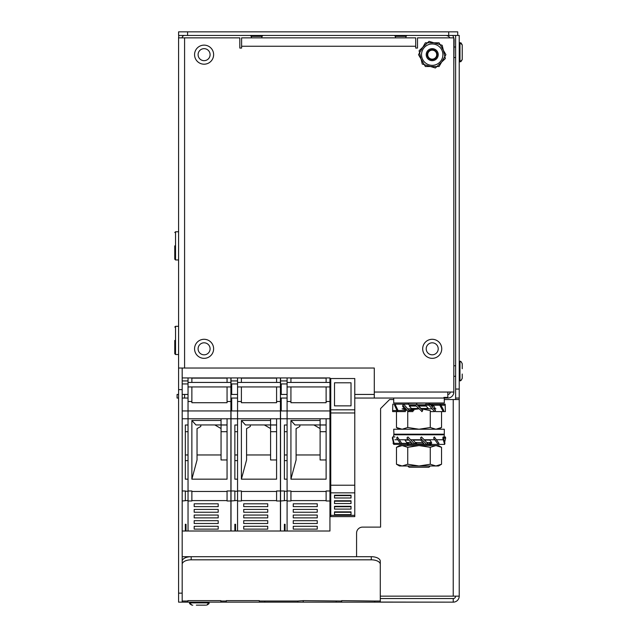 <?xml version="1.0" encoding="UTF-8"?>
<svg xmlns="http://www.w3.org/2000/svg" width="637" height="637" viewBox="0 0 637 637"><rect width="100%" height="100%" fill="white"/><g stroke="black" fill="none" stroke-linecap="round" stroke-linejoin="round"><path stroke-width="0.96" d="M427.714 54.663A4.499 4.499 0 0 0 432.212 59.161A4.499 4.499 0 0 0 436.719 54.663A4.499 4.499 0 0 0 432.212 50.156A4.499 4.499 0 0 0 427.714 54.663M428.765 465.981L419.011 465.981L430.27 464.238L435.907 465.981L441.537 464.238L435.907 465.981L408.612 465.981M396.477 464.238L402.114 465.981L399.495 465.981L396.477 464.238L396.477 447.317L399.495 445.574L419.011 445.574L408.612 445.574M419.011 445.574L438.519 445.574L441.537 447.317L435.907 445.574L430.27 447.317L419.011 445.574L407.744 447.317L402.114 445.574L396.477 447.317M407.744 464.238L419.011 465.981L402.114 465.981L407.744 464.238L407.744 447.317M435.907 465.981L438.519 465.981L441.537 464.238L441.537 447.317M430.27 464.238L430.27 447.317M406.955 410.14L402.114 408.827L405.841 408.827M407.64 408.827L418.979 408.827L409.607 410.069M421.105 408.827L432.125 408.827M434.004 408.827L435.907 408.827L434.155 409.002M402.114 429.234L396.477 427.491L402.114 429.234L407.744 427.491L419.011 429.234L430.27 427.491L430.27 410.57L421.439 408.914M407.744 427.491L407.744 411.072M399.495 429.234L396.477 427.491L396.477 411.598M430.27 427.491L435.907 429.234L441.537 427.491L441.537 411.598M210.218 341.52A9.531 9.531 0 0 1 211.396 354.944A9.531 9.531 0 0 1 197.972 356.115A9.531 9.531 0 0 1 196.793 342.69A9.531 9.531 0 0 1 210.218 341.52M212.559 50.283A9.531 9.531 0 0 1 208.474 63.127A9.531 9.531 0 0 1 195.631 59.042A9.531 9.531 0 0 1 199.715 46.198A9.531 9.531 0 0 1 212.559 50.283M441.68 349.936A9.531 9.531 0 0 1 431.09 358.281A9.531 9.531 0 0 1 422.753 347.698A9.531 9.531 0 0 1 433.335 339.354A9.531 9.531 0 0 1 441.68 349.936M428.613 58.063A4.953 4.953 0 0 0 435.612 58.262A4.953 4.953 0 0 0 435.812 51.263A4.953 4.953 0 0 0 428.812 51.064A4.953 4.953 0 0 0 428.613 58.063M424.449 61.996A10.686 10.686 0 0 0 439.554 62.434A10.686 10.686 0 0 0 439.984 47.329A10.686 10.686 0 0 0 424.879 46.891A10.686 10.686 0 0 0 424.449 61.996M435.382 67.984L445.335 58.58L442.166 45.259L429.051 41.341L419.098 50.745L422.259 64.058L435.382 67.984M426.209 54.663A6.004 6.004 0 0 1 432.212 48.659A6.004 6.004 0 0 1 438.216 54.663A6.004 6.004 0 0 1 432.212 60.666A6.004 6.004 0 0 1 426.209 54.663M426.209 348.813A6.004 6.004 0 0 1 432.212 342.81A6.004 6.004 0 0 1 438.216 348.813A6.004 6.004 0 0 1 432.212 354.817A6.004 6.004 0 0 1 426.209 348.813M198.091 348.813A6.004 6.004 0 0 1 204.095 342.81A6.004 6.004 0 0 1 210.099 348.813A6.004 6.004 0 0 1 204.095 354.817A6.004 6.004 0 0 1 198.091 348.813M198.091 54.663A6.004 6.004 0 0 1 204.095 48.659A6.004 6.004 0 0 1 210.099 54.663A6.004 6.004 0 0 1 204.095 60.666A6.004 6.004 0 0 1 198.091 54.663M448.727 31.85L187.589 31.85L187.589 35.449L448.727 35.449L448.727 31.85L457.724 31.85L457.724 35.449L448.727 35.449M187.589 35.449L178.583 35.449L178.583 31.85L187.589 31.85M182.182 593.143L182.182 602.148L178.583 602.148L178.583 593.143L182.182 593.143L182.182 368.027M415.706 48.062L417.506 48.062L415.706 48.062L415.706 46.254L241.614 46.254L241.614 37.854L415.706 37.854L415.706 46.254M179.085 35.449A6.004 6.004 0 0 0 178.583 37.854L239.815 37.854L239.815 48.062L241.614 48.062L241.614 46.254M447.819 392.042L447.819 398.045A6.004 6.004 0 0 0 453.823 392.042L374.285 392.042L374.285 398.045L447.819 398.045M182.182 37.854A2.405 2.405 0 0 1 184.587 35.449M182.182 398.045L184.587 398.045L184.587 394.438L188.034 394.438M184.587 37.854L184.587 368.027L374.285 368.027L374.285 392.042M184.587 368.027L178.583 368.027L178.583 37.854M230.897 394.438L237.561 394.438M280.423 394.438L287.088 394.438M329.942 394.438L330.762 394.438M354.777 394.438L374.285 394.438M178.583 398.045L177.078 398.045L177.078 394.438L178.583 394.438M182.182 394.438L184.587 394.438M450.224 392.042A2.405 2.405 0 0 1 447.819 394.438M184.587 398.045L188.034 398.045M230.897 398.045L237.561 398.045M280.423 398.045L287.088 398.045M329.942 398.045L330.762 398.045M354.777 398.045L374.285 398.045M239.815 48.062L241.614 48.062M417.506 48.062L417.506 37.854L453.823 37.854L453.823 392.042M182.182 389.637L178.583 389.637L178.583 593.143M178.583 389.637L178.583 368.027M453.823 65.468L454.125 40.25A8.4 8.4 0 0 0 453.823 38.029M453.775 37.854A8.4 8.4 0 0 0 452.62 35.449M445.725 35.449A4.801 4.801 0 0 1 449.881 37.854M447.819 397.4L443.917 397.4L443.917 397.974L443.917 397.4M443.917 397.974L447.819 397.974M455.63 399.542L455.63 389.04L459.229 389.04L459.229 35.449L457.724 35.449M459.229 389.04L459.229 398.045L455.63 398.045M380.289 597.904L380.289 596.144L453.226 596.144L453.226 399.542L459.229 399.542L459.229 398.045M459.229 399.542L459.229 596.144L380.289 596.144M455.63 35.449L455.63 389.04M380.289 564.318A9.006 4.499 180 0 0 371.283 559.819L371.283 556.698A9.006 4.499 0 0 1 380.289 561.197L380.289 602.053L453.226 602.148A6.004 6.004 0 0 0 459.229 596.144M455.63 596.144A2.405 2.405 0 0 1 453.226 598.549L380.289 598.549M220.872 602.148L220.872 600.635L187.859 600.635L187.859 602.148L259.323 602.148L259.323 600.635L226.31 600.635L226.31 602.148M374.675 601.025L341.655 600.635L341.655 602.148L374.675 602.148L374.675 601.025L380.289 601.025M303.204 601.025L303.204 602.148L297.774 602.148L297.774 601.025L303.204 600.635L341.655 601.025M453.226 602.148L374.675 602.148M341.655 602.148L303.204 602.148M297.774 602.148L259.323 602.148M187.859 602.148L182.182 602.148M371.283 559.819L191.188 559.819A9.006 4.499 180 0 0 182.182 564.318M259.323 601.025L297.774 601.025M371.283 556.698L182.182 556.698M182.182 561.197A9.006 4.499 0 0 1 191.188 556.698L191.188 559.819M264.753 601.025L264.753 602.148M336.225 602.148L336.225 601.025M453.226 598.549L453.226 602.053M362.58 527.11L380.584 527.11L362.58 527.11A6.004 6.004 0 0 0 356.577 533.113L356.577 556.698L356.577 533.113M453.226 399.542L444.3 399.542M393.722 399.542L389.589 399.542L380.584 408.548L380.584 527.11M174.769 340.413L174.769 353.758L174.769 340.413M174.769 245.858L174.769 259.203L174.769 245.858M430.214 465.981L428.94 467.255L409.073 467.255L407.799 465.981M429.473 445.574L431.01 444.499L407.003 444.403M424.011 443.846L416.12 443.846M412.481 443.846L407.935 443.846M431.002 405.435L431.01 404.774L430.421 404.774M424.911 405.427L418.039 405.427M415.579 405.427L409.551 405.427M425.134 404.774L417.386 404.774M415.842 404.774L409.002 404.774M429.41 402.998L409.073 403.325L407.871 404.169M429.083 442.5L431.01 443.846L427.164 443.846M213.626 348.813A9.531 9.531 0 0 1 204.095 358.344A9.531 9.531 0 0 1 194.564 348.813A9.531 9.531 0 0 1 204.095 339.282A9.531 9.531 0 0 1 213.626 348.813M213.626 54.663A9.531 9.531 0 0 1 204.095 64.194A9.531 9.531 0 0 1 194.564 54.663A9.531 9.531 0 0 1 204.095 45.131A9.531 9.531 0 0 1 213.626 54.663M441.744 348.813A9.531 9.531 0 0 1 432.212 358.344A9.531 9.531 0 0 1 422.681 348.813A9.531 9.531 0 0 1 432.212 339.282A9.531 9.531 0 0 1 441.744 348.813M432.212 60.65A5.988 5.988 0 0 1 426.225 54.663A5.988 5.988 0 0 1 432.212 48.675A5.988 5.988 0 0 1 438.2 54.663A5.988 5.988 0 0 1 432.212 60.65M432.212 59.615A4.953 4.953 0 0 1 427.26 54.663A4.953 4.953 0 0 1 432.212 49.71A4.953 4.953 0 0 1 437.165 54.663A4.953 4.953 0 0 1 432.212 59.615M432.212 65.348A10.686 10.686 0 0 1 421.527 54.663A10.686 10.686 0 0 1 432.212 43.977A10.686 10.686 0 0 1 442.898 54.663A10.686 10.686 0 0 1 432.212 65.348M439.06 42.806L425.373 42.806L418.525 54.663L425.373 66.519L439.06 66.519L445.908 54.663L439.06 42.806M250.317 35.449L251.217 36.349L262.022 36.349L262.93 35.449M462.231 378.282L462.231 374.03M462.231 45.721L462.231 55.14M205.775 605.15L196.642 605.15M192.804 605.15L192.111 605.15M462.231 46.676L462.231 45.211M394.399 35.449L395.298 36.349L406.103 36.349L407.003 35.449M290.926 500.993L290.926 491.461L326.112 491.461L326.112 500.993L329.942 500.993L329.942 531.011L287.088 531.011L287.088 500.993L290.926 500.993M287.088 500.993L287.088 490.976L290.926 490.976L290.926 491.461M326.112 386.938L326.112 402.711L290.926 402.711L290.926 386.938M320.108 428.55L313.866 424.943M287.088 490.976L287.088 410.945L329.942 410.945L329.942 418.772L326.112 418.772L326.112 424.943L295.218 424.943M329.942 418.772L329.942 490.976L326.112 490.976L326.112 491.461M326.112 459.962L320.108 459.962L320.108 418.772L326.112 418.772M284.389 531.011L284.389 524.283L285.073 524.283L285.073 531.011L280.551 531.011L280.551 418.772L320.108 418.772M320.108 425.006L326.112 425.006L326.112 479.167L290.926 479.167L290.926 420.468L320.108 420.468M290.926 479.167L296.094 459.962L296.094 428.637L299.78 426.503L299.987 424.943M296.094 454.961L320.108 454.961M320.108 431.703L326.112 431.703M281.236 398.045L281.236 410.945L287.088 410.945L287.088 386.938L329.942 386.938L329.942 410.945M287.088 386.938L287.088 377.932L329.942 377.932L329.942 386.938M329.942 382.431L290.926 382.431L290.926 377.932M287.088 382.431L290.926 382.431M293.243 503.811L293.243 506.622L317.258 506.622L317.258 503.811L293.243 503.811L293.243 506.622M317.258 512.244L317.258 509.433L293.243 509.433L293.243 512.244L317.258 512.244L317.258 509.433M317.258 517.873L317.258 515.062L293.243 515.062L293.243 517.873L317.258 517.873L317.258 515.062M317.258 523.495L317.258 520.684L293.243 520.684L293.243 523.495L317.258 523.495L317.258 520.684M317.258 529.124L317.258 526.305L293.243 526.305L293.243 529.124L317.258 529.124L317.258 526.305M326.112 500.602L290.926 500.602M294.979 424.943L290.926 420.468M326.112 377.932L326.112 382.431M329.942 490.976L329.942 500.993M293.243 526.305L293.243 529.124M293.243 520.684L293.243 523.495M293.243 515.062L293.243 517.873M293.243 509.433L293.243 512.244M317.258 503.811L317.258 506.622M241.399 500.993L241.399 491.461L276.585 491.461L276.585 500.993L280.423 500.993L280.423 531.011L237.561 531.011L237.561 500.993L241.399 500.993M237.561 500.993L237.561 490.976L241.399 490.976L241.399 491.461M276.585 386.938L276.585 402.711L241.399 402.711L241.399 386.938M270.582 428.55L264.339 424.943M237.561 490.976L237.561 410.945L280.423 410.945L280.423 418.772L276.585 418.772L276.585 424.943L245.699 424.943M280.423 418.772L280.423 490.976L276.585 490.976L276.585 491.461M276.585 459.962L270.582 459.962L270.582 418.772L276.585 418.772M234.862 531.011L234.862 524.283L235.547 524.283L235.547 531.011L231.024 531.011L231.024 418.772L270.582 418.772M270.582 425.006L276.585 425.006L276.585 479.167L241.399 479.167L241.399 420.468L270.582 420.468M241.399 479.167L246.567 459.962L246.567 428.637L250.253 426.503L250.46 424.943M246.567 454.961L270.582 454.961M270.582 431.703L276.585 431.703M231.709 398.045L231.709 410.945L237.561 410.945L237.561 386.938L280.423 386.938L280.423 410.945M237.561 386.938L237.561 377.932L280.423 377.932L280.423 386.938M280.423 382.431L241.399 382.431L241.399 377.932M237.561 382.431L241.399 382.431M243.716 503.811L243.716 506.622L267.731 506.622L267.731 503.811L243.716 503.811L243.716 506.622M267.731 512.244L267.731 509.433L243.716 509.433L243.716 512.244L267.731 512.244L267.731 509.433M267.731 517.873L267.731 515.062L243.716 515.062L243.716 517.873L267.731 517.873L267.731 515.062M267.731 523.495L267.731 520.684L243.716 520.684L243.716 523.495L267.731 523.495L267.731 520.684M267.731 529.124L267.731 526.305L243.716 526.305L243.716 529.124L267.731 529.124L267.731 526.305M276.585 500.602L241.399 500.602M245.452 424.943L241.399 420.468M276.585 377.932L276.585 382.431M280.423 490.976L280.423 500.993M243.716 526.305L243.716 529.124M243.716 520.684L243.716 523.495M243.716 515.062L243.716 517.873M243.716 509.433L243.716 512.244M267.731 503.811L267.731 506.622M191.872 500.993L191.872 491.461L227.059 491.461L227.059 500.993L230.897 500.993L230.897 531.011L188.034 531.011L188.034 500.993L191.872 500.993M188.034 500.993L188.034 490.976L191.872 490.976L191.872 491.461M227.059 386.938L227.059 402.711L191.872 402.711L191.872 386.938M221.055 428.55L214.812 424.943M188.034 490.976L188.034 410.945L230.897 410.945L230.897 418.772L227.059 418.772L227.059 424.943L196.172 424.943M230.897 418.772L230.897 490.976L227.059 490.976L227.059 491.461M227.059 459.962L221.055 459.962L221.055 418.772L227.059 418.772M182.182 418.772L221.055 418.772M221.055 425.006L227.059 425.006L227.059 479.167L191.872 479.167L191.872 420.468L221.055 420.468M191.872 479.167L197.04 459.962L197.04 428.637L200.727 426.503L200.934 424.943M197.04 454.961L221.055 454.961M221.055 431.703L227.059 431.703M182.182 410.945L188.034 410.945L188.034 386.938L230.897 386.938L230.897 410.945M188.034 386.938L188.034 377.932L230.897 377.932L230.897 386.938M230.897 382.431L191.872 382.431L191.872 377.932M188.034 382.431L191.872 382.431M194.189 503.811L194.189 506.622L218.204 506.622L218.204 503.811L194.189 503.811L194.189 506.622M218.204 512.244L218.204 509.433L194.189 509.433L194.189 512.244L218.204 512.244L218.204 509.433M218.204 517.873L218.204 515.062L194.189 515.062L194.189 517.873L218.204 517.873L218.204 515.062M218.204 523.495L218.204 520.684L194.189 520.684L194.189 523.495L218.204 523.495L218.204 520.684M218.204 529.124L218.204 526.305L194.189 526.305L194.189 529.124L218.204 529.124L218.204 526.305M227.059 500.602L191.872 500.602M195.925 424.943L191.872 420.468M227.059 377.932L227.059 382.431M230.897 490.976L230.897 500.993M194.189 526.305L194.189 529.124M194.189 520.684L194.189 523.495M194.189 515.062L194.189 517.873M194.189 509.433L194.189 512.244M218.204 503.811L218.204 506.622M186.02 531.011L185.335 531.011L185.335 524.283L186.02 524.283L186.02 531.011L188.034 531.011M182.182 531.011L185.335 531.011M188.034 500.443L182.182 500.993M185.335 500.443L185.335 490.976L182.182 490.976M188.034 454.961L185.335 454.961M188.034 460.615L185.335 460.615M182.182 377.932L188.034 377.932M188.034 425.006L185.335 425.006L185.335 479.167L188.034 479.167M188.034 431.703L185.335 431.703M185.335 491.223L188.034 491.223M188.034 380.934L182.182 380.934M235.547 531.011L237.561 531.011M237.561 383.936L231.709 383.936L231.709 394.438M231.709 383.936L231.024 383.936L231.024 377.932L237.561 377.932M231.024 418.772L231.024 398.045M231.024 394.438L231.024 383.936M237.561 500.443L231.024 500.993M234.862 500.443L234.862 490.976L231.024 490.976M237.561 454.961L234.862 454.961M237.561 460.615L234.862 460.615M237.561 425.006L234.862 425.006L234.862 479.167L237.561 479.167M237.561 431.703L234.862 431.703M234.862 491.223L237.561 491.223M237.561 380.934L231.024 380.934M285.073 531.011L287.088 531.011M287.088 383.936L281.236 383.936L281.236 394.438M281.236 383.936L280.551 383.936L280.551 377.932L287.088 377.932M280.551 418.772L280.551 398.045M280.551 394.438L280.551 383.936M287.088 500.443L280.551 500.993M284.389 500.443L284.389 490.976L280.551 490.976M287.088 454.961L284.389 454.961M287.088 460.615L284.389 460.615M287.088 425.006L284.389 425.006L284.389 479.167L287.088 479.167M287.088 431.703L284.389 431.703M284.389 491.223L287.088 491.223M287.088 380.934L280.551 380.934M354.777 492.855L330.762 492.855L330.762 485.227L354.777 485.227L354.777 516.607L330.762 516.607L330.762 515.325L354.777 515.325M354.777 412.959L330.762 412.959L330.762 378.529L354.777 378.529L354.777 485.227M334.513 514.64L351.019 514.64L351.019 511.869L334.513 511.869L334.513 514.64M334.513 509.09L351.019 509.09L351.019 506.319L334.513 506.319L334.513 509.09M334.513 503.541L351.019 503.541L351.019 500.77L334.513 500.77L334.513 503.541M334.513 497.991L351.019 497.991L351.019 495.22L334.513 495.22L334.513 497.991M330.762 492.855L330.762 515.325M330.762 412.959L330.762 485.227M351.019 382.789L334.513 382.789L334.513 405.865L351.019 405.865L351.019 382.789M334.513 495.22L334.513 495.634L351.019 495.634L351.019 495.22M334.513 500.77L334.513 501.184L351.019 501.184L351.019 500.77M334.513 506.319L334.513 506.726L351.019 506.726L351.019 506.319M334.513 511.869L334.513 512.275L351.019 512.275L351.019 511.869M393.722 398.045L393.722 402.998L444.3 402.998L444.3 398.045M393.929 434.187L444.3 434.187L444.3 429.234L393.722 429.234L393.929 434.187M393.722 436.974L393.722 434.792L444.3 434.792L443.901 439.745M394.932 439.745L397.807 439.745M399.264 439.745L408.556 439.745M410.586 439.745L422.1 439.745M424.162 439.745L434.816 439.745M436.353 439.745L443.296 439.745M433.686 408.468L435.198 408.468L433.861 406.072L431.567 406.072M421.033 408.468L428.295 408.468L426.137 406.072L418.628 406.072L421.033 408.468M416.224 406.072L409.296 406.072L411.438 408.468L418.628 408.468M403.508 406.072L402.576 406.072L403.866 408.468L405.546 408.468M410.093 406.072L408.484 404.169L392.822 404.169L392.623 411.598L405.49 411.598M392.583 410.539L397.034 410.539M398.029 410.539L395.051 404.169L394.55 405.228L397.528 411.598L398.029 410.539L405.984 410.539M403.253 404.694L403.006 404.169M408.19 411.598L409.089 410.539L403.699 404.169L402.799 405.228L408.19 411.598L412.975 411.598M409.089 410.539L413.875 410.539M418.684 406.072L416.781 404.169L415.388 405.228L422.084 411.598M416.447 404.169L422.809 410.539L421.75 411.598M428.948 405.228L429.887 404.169L425.675 404.169L424.736 405.228L428.948 405.228L434.577 411.598L430.365 411.598M429.887 404.169L435.509 410.539L434.577 411.598M425.476 406.072L424.736 405.228M430.15 404.169L432.778 404.169L432.212 405.228L439.841 405.228L443.225 411.598L435.597 411.598M432.778 404.169L440.406 404.169L439.841 405.228M445.152 405.228L445.191 404.169L440.406 404.169L443.79 410.539L443.225 411.598L445.39 411.598L445.152 405.228L440.971 405.228M432.666 406.072L432.212 405.228L431.01 405.228M445.191 404.169L445.39 411.598M420.659 440.095L413.079 440.095L415.396 442.5L423.04 442.5L420.659 440.095M426.846 442.5L431.663 442.5L429.784 440.095L424.505 440.095M408.89 440.095L404.973 440.095L406.677 442.5L411.191 442.5M400.283 443.336L394.072 443.336L393.825 444.403L407.553 444.403L408.285 443.336L401.74 443.336L397.361 436.974L396.636 438.033L401.007 444.403L401.74 443.336M407.704 442.5L408.285 443.336M394.072 443.336L392.599 436.974L394.932 436.974M393.578 443.336L393.085 443.336L393.825 444.403L392.352 438.033L392.599 436.974M393.085 443.336L393.355 442.381M431.01 444.403L444.626 444.403L444.929 443.336L443.113 436.974L442.803 438.033L444.626 444.403M430.309 442.5L429.911 443.073M431.217 443.296L430.899 443.766M444.658 442.381L445.661 438.033L445.422 436.974L444.3 436.974M445.661 438.033L444.3 438.033M438.2 444.403L438.973 443.336L434.338 436.974L433.574 438.033L438.2 444.403M430.636 442.5L432.013 444.403M426.631 444.403L427.658 443.336L421.463 436.974L420.436 438.033L426.631 444.403L424.545 444.403L422.697 442.5M413.015 444.403L415.595 444.403L416.606 443.336L414.034 443.336L407.935 436.974L406.916 438.033L413.015 444.403L414.034 443.336M415.802 442.5L416.606 443.336M462.231 368.743L462.231 363.671C461.029 361.505 460.28 360.757 459.978 361.426L459.978 380.631C460.28 381.3 461.029 380.544 462.231 378.378L461.156 380.297L462.231 378.378C461.029 380.544 460.28 381.3 459.978 380.631L459.229 379.883L459.978 380.631L460.957 380.408L459.978 380.631L459.229 379.883L459.978 380.631L459.978 361.426L459.229 362.174L459.978 361.426L460.957 361.641L459.978 361.426C460.296 360.773 461.053 361.521 462.231 363.671L461.156 361.752L462.231 363.671M461.021 42.91L462.231 44.908L459.978 42.655L459.229 43.404L459.978 42.655L462.231 44.908L459.978 42.655L459.978 61.869L459.978 42.655L462.231 44.908L462.231 59.615L459.978 61.869L459.229 61.112L459.978 61.869L462.231 59.615L459.978 61.869L459.229 61.112L459.978 61.869L462.231 59.615L460.862 61.685M462.231 51.326L462.231 57.848M202.295 605.15L196.323 605.15M427.411 54.663A4.801 4.801 0 0 1 432.212 49.861A4.801 4.801 0 0 1 437.014 54.663A4.801 4.801 0 0 1 432.212 59.464A4.801 4.801 0 0 1 427.411 54.663M182.182 601.025L187.859 601.025M220.872 601.025L226.31 601.025M178.583 326.303L175.533 326.303L175.533 354.522L174.769 353.758M178.583 231.757L175.533 231.757L175.533 259.968L174.769 259.203M189.762 603.486L189.691 602.897L208.896 602.897L189.691 602.897L190.439 602.148L189.691 602.897C189.038 603.223 189.786 603.972 191.936 605.15L189.85 603.733M287.088 401.501L290.926 401.501M329.942 401.501L326.112 401.501M326.112 378.123L290.926 378.123M237.561 401.501L241.399 401.501M280.423 401.501L276.585 401.501M276.585 378.123L241.399 378.123M188.034 401.501L191.872 401.501M230.897 401.501L227.059 401.501M227.059 378.123L191.872 378.123M188.034 383.936L182.182 383.936M330.762 409.814L354.777 409.814M438.519 429.234L441.537 427.491M175.533 354.522L178.583 354.522M175.533 326.303L174.769 327.068M175.533 259.968L178.583 259.968M175.533 231.757L174.769 232.521M408.93 442.5L408.102 443.073M407.791 439.745L407.282 440.095M429.657 434.792L430.516 434.187M409.073 403.325L408.604 402.998M428.94 403.325L431.01 404.774M408.357 434.792L407.497 434.187M431.01 444.499L431.01 443.846M408.54 445.574L407.003 444.499M251.368 37.854L251.368 36.349M261.879 37.854L261.879 36.349M453.823 365.773L455.63 365.773L453.823 365.773M453.823 376.284L455.63 376.284L453.823 376.284M454.125 57.513L455.63 57.513L454.125 57.513M454.125 47.011L455.63 47.011L454.125 47.011M208.896 602.897L206.643 605.15C208.801 603.972 209.549 603.223 208.896 602.897L208.148 602.148L208.896 602.897C209.549 603.223 208.801 603.972 206.643 605.15C208.769 604.091 209.517 603.335 208.896 602.897L208.148 602.148L208.896 602.897M191.936 605.15L189.691 602.897L190.439 602.148L189.691 602.897L190.439 602.148L189.691 602.897L190.439 602.148L189.691 602.897L190.439 602.148L189.691 602.897L190.439 602.148L189.691 602.897L189.914 603.892M395.442 37.854L395.442 36.349M405.952 37.854L405.952 36.349M459.978 42.655L459.229 43.404M460.854 42.83L462.231 44.908"/></g></svg>
